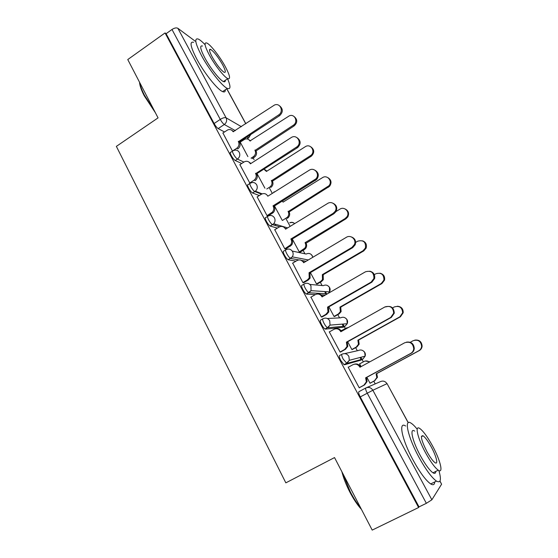 <?xml version="1.0" encoding="UTF-8"?>
<svg xmlns="http://www.w3.org/2000/svg" width="558" height="558" viewBox="0 0 558 558"><rect width="100%" height="100%" fill="white"/><g stroke="black" fill="none" stroke-linecap="round" stroke-linejoin="round"><path stroke-width="0.84" d="M341.831 354.302L339.564 355.558C338.943 356.011 339.341 357.65 340.764 360.475L344.014 364.66L346.916 363.425L343.198 359.129C341.775 356.297 341.37 354.665 341.984 354.218C344.802 353.012 347.09 353.73 348.862 356.374L349.329 360.308L346.916 363.425L362.909 359.017L365.141 356.144L364.709 352.517C363.063 350.082 360.935 349.42 358.32 350.536L344.642 353.619M322.719 318.869L320.592 320.09C319.908 320.404 320.257 321.945 321.645 324.7C322.887 326.946 324.017 328.383 325.021 329.011L327.413 327.658C326.409 327.023 325.286 325.586 324.045 323.34C322.65 320.578 322.294 319.043 322.97 318.73C325.746 317.502 327.999 318.179 329.736 320.766L330.043 325.119L327.811 327.762L345.144 326.151L347.209 323.71L346.923 319.692C345.304 317.307 343.212 316.679 340.638 317.816L327.302 318.506M303.971 284.106L301.976 285.278C301.229 285.466 301.529 286.91 302.882 289.602C304.173 291.911 305.338 293.389 306.384 294.038L308.741 292.664C307.695 292.015 306.53 290.53 305.24 288.221C303.887 285.529 303.58 284.085 304.319 283.903C307.046 282.648 309.258 283.29 310.966 285.829L311.036 290.648L309.069 292.769L327.406 293.836M285.57 249.977L283.701 251.107C282.892 251.17 283.15 252.523 284.475 255.152C285.801 257.531 287.014 259.051 288.102 259.721L290.418 258.333C289.337 257.656 288.123 256.129 286.791 253.757C285.466 251.121 285.208 249.775 286.003 249.712C288.688 248.443 290.864 249.049 292.538 251.532C293.424 253.346 293.334 255.125 292.273 256.875L290.669 258.424L298.844 259.937M267.512 216.469L265.754 217.557C264.897 217.501 265.106 218.764 266.396 221.338C267.77 223.779 269.026 225.348 270.163 226.039L272.444 224.637C271.314 223.939 270.058 222.37 268.684 219.922C267.394 217.348 267.17 216.092 268.028 216.155C270.665 214.858 272.806 215.43 274.452 217.864C275.422 219.95 275.185 221.91 273.734 223.751L272.604 224.7L279.663 226.778M249.789 183.568L248.143 184.621C247.222 184.447 247.396 185.619 248.652 188.137C250.075 190.648 251.379 192.266 252.551 192.977L254.797 191.561C253.625 190.843 252.328 189.225 250.905 186.707C249.642 184.189 249.461 183.024 250.375 183.198C252.969 181.88 255.083 182.417 256.694 184.803C257.747 187.202 257.315 189.336 255.397 191.206L254.866 191.589L261.514 194.163M232.393 151.204L230.789 152.25C229.875 152.027 230.022 153.115 231.228 155.529C232.686 158.095 234.025 159.755 235.246 160.509L237.45 159.079C236.236 158.319 234.897 156.659 233.439 154.092C232.233 151.678 232.079 150.583 232.993 150.813L233.377 150.632C235.839 149.558 237.799 150.13 239.256 152.341C240.359 154.998 239.752 157.244 237.45 159.079L243.867 162.092M375.227 383.883L373.79 381.233M363.328 361.87L362.044 359.491M361.933 359.289L360.852 357.273M357.329 350.759L355.648 347.655M345.304 328.495L344.293 326.632M344.091 326.249L342.905 324.059M339.564 317.872L337.827 314.656M326.549 293.787L325.377 291.618M322.099 285.55L320.313 282.236M304.94 253.778L303.099 250.368M290.139 226.381L286.177 219.043M272.318 193.389L269.542 188.248M254.099 159.665L253.186 157.97M372.207 530.1L418.605 507.515L165.049 32.936L127.761 59.56L158.06 117.877L116.364 146.377L285.842 482.851L334.535 457.574L372.207 530.1M439.99 481.038L441.594 484.205L431.871 499.794L426.361 503.316L367.241 393.181C365.769 390.286 365.302 388.549 365.832 387.97C368.705 386.792 371.049 387.552 372.856 390.251L431.871 499.794M418.605 507.515L419.016 506.894L426.361 503.316M241.712 141.146L241.119 140.832M224.483 131.953L218.171 128.584L224.309 124.511C223.054 123.646 221.714 121.944 220.27 119.405L171.997 29.483C174.438 27.928 176.398 27.537 177.869 28.298L195.223 41.208M171.997 29.483L166.11 33.689L165.049 32.936M239.891 164.659L249.907 183.219M257.175 196.89L267.052 215.681L268.175 215.904M274.766 229.708L284.817 248.861L285.884 248.952M292.692 263.118L302.91 282.648L303.908 282.606M310.408 272.611L316.532 283.966L317.418 283.924M310.966 297.142L321.338 317.063L322.273 316.874M328.871 306.865L334.061 316.498L334.891 316.33M341.935 330.392L341.573 330.434L341.942 331.124M329.625 331.766L329.241 331.815L340.115 352.119L340.98 351.791M347.676 341.754L351.903 349.601L352.67 349.301M360.154 363.607L359.547 363.788L361.075 366.62M348.806 366.962L348.164 367.15L359.24 387.838L360.036 387.364M360.754 360.203L344.488 364.758M343.1 327.302L325.426 329.122M325.216 295.098L320.327 294.847M315.361 294.589L306.719 294.143M295.97 261.165L288.353 259.805M277.361 228.117L270.33 226.102M259.31 195.551L252.628 193.005M241.705 163.487L235.246 160.509M240.219 142.123L247.885 156.603M222.921 132.985L232.414 150.995M366.836 377.299L370.066 383.297L370.77 382.865M360.88 359.575L360.238 357.434M343.128 326.339L342.305 324.114M325.649 293.731L324.763 291.576M307.835 260.244L307.625 259.826M419.016 506.894L360.245 396.933C358.794 394.039 358.341 392.295 358.899 391.702L365.79 387.991M166.11 33.689L214.112 123.506C215.548 126.045 216.902 127.733 218.171 128.584M257.008 173.531L264.917 188.199M274.487 205.965L282.25 220.361M292.287 238.984L299.304 252M238.28 141.355L239.577 142.255C240.665 144.871 240.073 147.082 237.806 148.888L236.662 148.316C238.936 146.503 239.528 144.278 238.447 141.655L278.582 114.976C284.106 111.691 280.346 102.505 274.522 105.009L233.098 131.73C231.828 129.742 230.063 129.121 227.804 129.868L222.816 133.062M231.989 130.405L233.795 131.681M279.774 106.006C283.206 109.033 283.143 112.256 279.586 115.68L239.417 141.948M232.895 150.772L236.662 148.316M251.058 158.165L253.339 156.7C255.508 154.984 256.073 152.878 255.034 150.395L293.25 125.264C298.509 122.174 294.924 113.462 289.379 115.806L249.928 140.965C248.715 139.075 247.027 138.482 244.871 139.179L240.121 142.185M248.84 139.681L250.57 140.937M294.352 116.748C297.588 119.635 297.526 122.683 294.15 125.892L256.052 150.925C257.085 153.408 256.527 155.501 254.364 157.21L253.339 156.7M252.09 158.674L254.364 157.21M255.892 150.639L254.88 150.102M255.494 173.322L256.743 174.117C257.81 176.6 257.315 178.762 255.25 180.59L254.162 180.129C256.234 178.288 256.736 176.126 255.662 173.629L296.751 146.956C302.589 142.988 296.891 133.571 291.13 137.624L250.389 163.836L250.221 163.529C248.673 161.227 246.636 160.697 244.104 161.939L239.773 164.736M248.819 161.966L250.954 163.473M297.365 137.903C300.929 140.769 301.041 143.985 297.693 147.549L256.582 173.81M249.586 183.059L253.862 180.339M267.031 215.632L272.304 212.186C273.887 210.345 274.187 208.343 273.197 206.181L274.222 206.551C275.206 208.706 274.913 210.701 273.336 212.535L268.035 215.995M315.207 170.35C318.681 172.659 319.204 175.665 316.777 179.362L274.055 206.237M273.022 205.867L315.891 178.881C320.369 174.291 314.398 166.633 309.202 170.246L267.826 196.207L267.652 195.893C266.04 193.514 263.934 192.97 261.339 194.268L257.043 196.974M266.773 188.967L270.051 186.888C272.018 185.151 272.499 183.101 271.474 180.736L310.562 155.605C316.121 151.867 310.694 142.939 305.212 146.754L266.438 171.439L263.864 169.158M259.658 193.452L260.23 193.089M264.917 169.653L266.947 171.118M311.12 147.019C314.489 149.746 314.586 152.787 311.413 156.135L272.444 181.169C273.462 183.526 272.988 185.57 271.028 187.3L269.765 187.083M272.283 180.876L271.314 180.443M282.488 220.438L287.356 217.278C288.863 215.541 289.142 213.644 288.2 211.594L328.788 185.87C333.035 181.538 327.358 174.277 322.419 177.681L283.073 202.142L282.369 201.061M274.606 225.286L276.001 224.428M328.104 177.772C331.382 179.983 331.877 182.822 329.576 186.295L289.121 211.928C290.062 213.972 289.783 215.855 288.277 217.592L287.391 218.297L286.463 217.99M288.953 211.628L288.04 211.294M155.396 112.751L144.222 95.76C141.251 89.971 139.695 85.465 139.542 82.235M139.765 82.668C140.253 85.911 141.816 90.089 144.445 95.209L154.21 110.463M204.8 44.445C202.101 41.613 199.931 39.82 198.285 39.06C194.121 37.832 195.195 43.315 201.494 55.514C209.048 69.68 222.314 86.42 227.336 88.415C230.754 89.678 230.831 86.462 227.566 78.755M193.633 42.331C189.399 41.159 190.417 46.677 196.681 58.869C204.2 73.021 217.515 89.678 222.621 91.61C224.483 92.405 225.39 91.791 225.341 89.768M225.313 80.289C225.362 81.719 224.734 82.152 223.43 81.566C219.796 80.115 210.261 68.069 204.842 57.913C200.287 49.118 199.513 45.163 202.519 46.042M209.25 54.851C214.697 65.014 224.19 77.116 227.776 78.615C230.796 79.501 229.973 75.518 225.306 66.653C219.943 56.693 210.54 44.605 206.816 43.036C203.865 42.115 204.674 46.056 209.25 54.851M222.565 64.637C218.045 56.839 214.077 51.761 210.645 49.404C208.734 48.811 209.257 51.357 212.221 57.035C216.783 64.909 220.766 70.008 224.149 72.331C226.088 72.903 225.558 70.343 222.565 64.637M361.465 509.412C357.49 505.053 353.619 499.277 349.852 492.093C346.141 484.867 343.484 478.073 341.88 471.712M342.828 473.547L350.333 491.926C353.653 498.266 357.099 503.595 360.684 507.913M417.189 429.179C414.817 426.242 412.78 424.24 411.093 423.18C403.72 417.984 407.626 436.614 418.981 457.316C425.859 469.724 431.683 477.655 436.461 481.094C440.715 483.361 441.524 479.838 438.888 470.54M405.624 426.012C398.154 420.878 401.865 439.571 413.171 460.245C420.021 472.64 425.866 480.536 430.699 483.932C433.203 485.418 434.563 484.749 434.78 481.924M435.791 471.391C435.665 473.407 434.724 473.875 432.966 472.793C429.527 470.324 425.342 464.633 420.397 455.719C412.271 440.939 409.335 427.344 414.706 431.118M425.705 453.04C430.671 461.968 434.849 467.681 438.246 470.178C443.875 474.147 440.15 459.611 432.269 445.451C427.351 436.628 423.194 430.978 419.79 428.502C414.482 424.687 417.551 438.239 425.705 453.04M431.153 446.742C427.979 441.043 425.294 437.395 423.103 435.798C420.041 435.107 421.311 440.388 426.926 451.631C430.12 457.372 432.806 461.048 434.996 462.652C438.588 465.191 436.265 455.942 431.153 446.742M284.789 248.798L290.655 244.788C291.813 243.023 291.946 241.202 291.046 239.326L292.015 239.577C292.915 241.447 292.783 243.26 291.625 245.018L285.717 249.049M333.259 203.363C336.697 205.204 337.59 207.988 335.937 211.712L333.921 213.742L291.841 239.256M290.871 239.005L333.098 213.386L335.121 211.356C338.364 206.495 332.359 200.231 327.602 203.475L285.577 229.171L285.403 228.85C283.757 226.422 281.623 225.844 278.986 227.12L274.62 229.805M302.875 282.571L307.353 279.942L309.209 278.01L309.048 272.75L309.962 272.883L310.115 278.114L308.267 280.039L303.705 282.725M300.664 260.098L304.284 262.365M351.484 236.962C355 238.385 356.234 240.986 355.195 244.753L352.712 247.647L309.962 272.883M309.048 272.75L351.945 247.417L354.442 244.516C356.702 239.619 350.78 234.381 346.351 237.317L303.657 262.734L303.475 262.413C301.808 259.93 299.632 259.324 296.954 260.579L292.518 263.23M321.296 316.979L325.844 314.37L327.985 311.901L327.56 307.13L328.411 307.13L328.836 311.88L326.702 314.342L322.008 317.028M318.332 294.059C320.229 294.059 321.694 294.889 322.712 296.549M369.794 271.202C373.567 272.178 375.171 274.627 374.62 278.554L371.851 282.188L328.411 307.13M327.56 307.13L371.154 282.09L373.937 278.442C373.958 272.464 371.133 270.253 365.455 271.802L322.064 296.926L321.889 296.591C320.187 294.066 317.969 293.417 315.249 294.652L310.743 297.274M299.269 251.937L304.842 248.157C305.944 246.49 306.07 244.767 305.212 242.988L305.045 242.681L345.151 218.534L347.069 216.616C350.145 212.026 344.446 206.097 339.934 209.145L333.886 212.814M345.276 209.041C348.52 210.798 349.364 213.428 347.801 216.936L345.89 218.848L306.077 243.211C306.935 244.983 306.809 246.699 305.714 248.359L304.333 249.628L303.454 249.426M300.092 252.174L304.333 249.628M305.917 242.911L305.045 242.681M316.491 283.896L320.745 281.413L322.503 279.586L322.35 274.62L363.063 250.716L365.427 247.982C366.034 242.012 363.474 239.745 357.748 241.168L355.641 242.416M362.595 240.833C365.915 242.186 367.087 244.641 366.097 248.191L363.746 250.919L323.166 274.731L323.319 279.684L321.561 281.504L320.745 281.413M317.23 284.036L321.561 281.504M323.166 274.731L322.35 274.62M334.019 316.414L338.336 313.959L340.366 311.622L339.962 307.116L381.295 283.478L383.932 280.039C383.946 274.397 381.267 272.297 375.883 273.755L374.334 274.655M379.977 273.197C383.541 274.124 385.062 276.44 384.539 280.137L381.916 283.562L340.715 307.116L341.126 311.601L339.097 313.931L338.336 313.959M334.64 316.47L339.097 313.931M340.715 307.116L339.962 307.116M340.059 352.021L344.684 349.454L347.027 346.49L346.42 342.152L347.209 342.012L347.815 346.344L345.479 349.287L340.554 352.021M336.181 328.739C338.455 328.439 340.213 329.304 341.447 331.319L341.482 331.382M385.564 306.935C390.956 305.4 393.864 307.465 394.297 313.136L391.353 317.383L347.209 342.012M346.42 342.152L390.726 317.425L393.683 313.164C393.25 307.465 390.328 305.393 384.915 306.935L340.826 331.752L340.638 331.417C338.908 328.836 336.655 328.146 333.893 329.359L329.311 331.947M351.854 349.51L356.234 347.083L358.459 344.286L357.88 340.185L399.849 316.825L402.646 312.808C402.234 307.437 399.465 305.477 394.346 306.935L392.588 307.918M348.332 327.525L345.981 328.111L341.642 330.559M397.366 306.23C401.335 306.586 403.274 308.769 403.197 312.78L400.407 316.791L358.578 340.066L359.157 344.147L356.939 346.936L356.234 347.083M352.272 349.524L356.939 346.936M358.578 340.066L357.88 340.185M359.185 387.726L363.879 385.194L366.369 381.811L365.636 377.829L366.543 377.905L367.087 381.519L364.604 384.894L359.219 387.796M354.246 364.221C356.869 363.46 358.954 364.276 360.489 366.662L360.601 366.878M406.475 342.131C411.218 341.573 413.813 343.693 414.28 348.499C414.064 350.612 413.046 352.203 411.232 353.256L366.355 377.557M365.636 377.829L410.674 353.437C412.495 352.377 413.52 350.787 413.736 348.666C412.962 343.198 409.97 341.224 404.752 342.745L359.938 367.241L359.75 366.892C357.985 364.262 355.697 363.537 352.886 364.723L348.227 367.276M370.01 383.193L374.46 380.8L376.81 377.599L376.12 373.846L418.744 350.78C420.467 349.782 421.43 348.283 421.639 346.281C420.906 341.126 418.068 339.271 413.136 340.708L410.27 342.27M369.361 362.086C367.666 360.782 365.888 360.587 364.018 361.486L359.61 363.907M365.295 361.019L369.905 361.793M414.754 340.129C419.225 339.606 421.681 341.608 422.12 346.134C421.918 348.129 420.955 349.622 419.239 350.619L376.762 373.602L377.452 377.341L374.46 380.8M370.045 383.255L375.102 380.528M376.762 373.602L376.12 373.846M366.578 387.65L380.472 381.602C383.13 380.507 385.299 381.205 386.98 383.688L372.856 390.251L360.245 396.933M441.594 484.205L439.927 481.142M408.191 422.727L387.071 383.653L385.564 382.042M246.901 138.893L248.408 137.917L246.887 137.066M235.357 130.656L224.309 124.511C226.583 122.662 227.176 120.43 226.095 117.815L241.391 126.68M245.771 123.792L226.757 88.806M177.869 28.298L226.095 117.815C224.741 117.326 222.802 117.857 220.27 119.405L214.112 123.506M360.656 360.252L363.007 358.961M342.926 327.4L345.325 326.039M309.836 284.413L323.256 285.654C325.788 284.503 327.853 285.096 329.436 287.44L329.513 291.89C330.587 289.762 330.266 287.886 328.55 286.282M306.098 261.277L301.473 260.426M292.252 251.058L306.168 254.043C308.665 252.872 310.694 253.437 312.257 255.731L312.773 257.308M286.303 228.724L285.11 228.375M274.941 191.743L273.922 191.917M289.916 222.816C291.681 222.21 293.264 222.475 294.666 223.612C293.222 222.258 291.583 221.972 289.741 222.761M328.613 293.131L329.513 291.89L311.036 290.648L306.384 294.038M248.945 137.68L248.408 137.917L250.521 134.687M238.447 141.655L239.577 142.255M278.582 114.976L279.586 115.68M256.052 150.925L255.034 150.395M294.15 125.892L293.25 125.264M255.662 173.629L256.743 174.117M250.221 163.529L250.591 163.703M296.424 147.179L297.372 147.772M273.197 206.181L274.222 206.551M271.369 212.94L272.402 213.282M267.652 195.893L268.07 196.053M314.593 179.983L315.479 180.457M266.633 171.32L266.285 171.146M272.444 181.169L271.474 180.736M311.099 156.345L310.255 155.815M283.311 201.996L282.913 201.843M289.121 211.928L288.2 211.594M328.348 187.328L327.553 186.902M291.046 239.326L292.015 239.577M289.197 246.134L290.174 246.357M285.403 228.85L285.87 228.989M333.098 213.386L333.921 213.742M309.223 273.078L310.136 273.204M307.353 279.942L308.267 280.039M303.475 262.413L304.033 262.511M351.945 247.417L352.712 247.647M327.741 307.465L328.592 307.458M325.844 314.37L326.702 314.342M321.889 296.591L322.587 296.626M371.154 282.09L371.851 282.188M306.077 243.211L305.212 242.988M345.89 218.848L345.151 218.534M323.333 275.045L322.517 274.927M363.746 250.919L363.063 250.716M340.889 307.43L340.129 307.43M381.916 283.562L381.295 283.478M346.602 342.486L347.39 342.354M344.684 349.454L345.479 349.287M340.638 331.417L341.447 331.319M390.726 317.425L391.353 317.383M358.752 340.387L358.055 340.506M400.407 316.791L399.849 316.825M365.825 378.178L366.543 377.905M363.879 385.194L364.604 384.894M359.75 366.892L360.489 366.662M410.674 353.437L411.232 353.256M376.936 373.93L376.294 374.174M419.239 350.619L418.744 350.78M252.551 192.977L255.397 191.206L262.176 193.849M270.163 226.039L273.734 223.751L287.649 227.901M288.102 259.721L292.273 256.875L308.316 259.958M325.021 329.011L327.413 327.658L330.043 325.119L347.209 323.71C348.011 321.617 347.571 319.846 345.89 318.395M344.014 364.66L346.448 363.321L349.329 360.308L365.141 356.144C365.727 354.079 365.176 352.377 363.488 351.045M274.682 191.903L274.097 191.994M312.919 257.217L311.483 254.692M247.034 138.914L248.498 137.959L250.835 134.485M408.275 422.671L387.071 383.653M245.848 123.737L226.841 88.757M254.162 180.129L255.25 180.59M296.751 146.956L297.693 147.549M272.304 212.186L273.336 212.535M315.891 178.881L316.777 179.362M271.028 187.3L270.051 186.888M311.413 156.135L310.562 155.605M288.277 217.592L287.356 217.278M329.576 186.295L328.788 185.87M227.336 88.415L222.621 91.61M223.43 81.566L227.776 78.615M209.501 50.199L210.645 49.404M436.461 481.094L430.699 483.932M432.966 472.793L438.246 470.178M421.374 436.684L423.103 435.798M290.655 244.788L291.625 245.018M335.121 211.356L335.937 211.712M309.209 278.01L310.115 278.114M354.442 244.516L355.195 244.753M327.985 311.901L328.836 311.88M373.937 278.442L374.62 278.554M305.714 248.359L304.842 248.157M347.801 216.936L347.069 216.616M323.319 279.684L322.503 279.586M366.097 248.191L365.427 247.982M341.126 311.601L340.366 311.622M384.539 280.137L383.932 280.039M347.027 346.49L347.815 346.344M393.683 313.164L394.297 313.136M359.157 344.147L358.459 344.286M403.197 312.78L402.646 312.808M366.369 381.811L367.087 381.519M413.736 348.666L414.28 348.499M377.452 377.341L376.81 377.599M422.12 346.134L421.639 346.281"/></g></svg>
